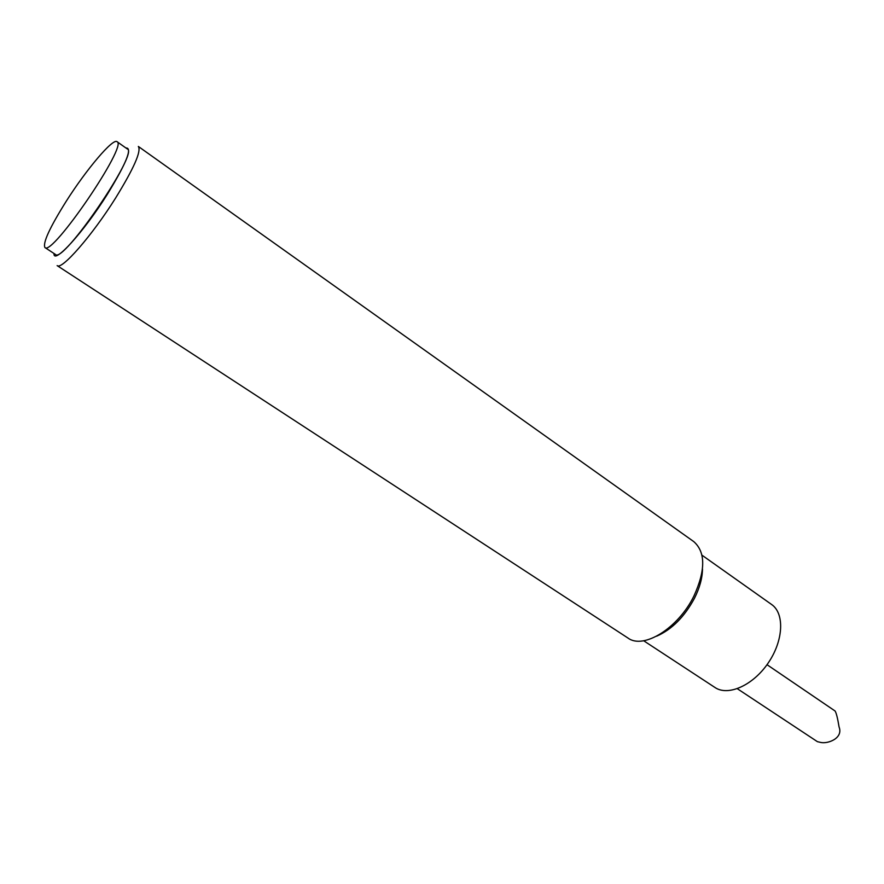 <?xml version="1.0" encoding="UTF-8"?>
<svg xmlns="http://www.w3.org/2000/svg" width="884" height="884" viewBox="0 0 884 884"><rect width="100%" height="100%" fill="white"/><g stroke="black" fill="none" stroke-linecap="round" stroke-linejoin="round"><path stroke-width="1.33" d="M125.926 147.982C132.644 147.584 126.434 163.054 107.295 194.381C83.483 232.426 53.173 265.487 54.012 253.487M44.918 247.52L55.482 254.459C62.83 264.239 139.153 152.258 127.362 148.998L117.042 141.694C113.019 137.882 86.389 169.43 66.267 201.198C49.758 227.508 42.642 242.956 44.918 247.52C51.78 257.012 128.379 144.611 117.042 141.694M693.896 596.081C678.227 628.259 643.441 649.685 628.038 638.082L57.14 265.609C61.504 270.504 92.19 235.475 115.627 197.994C133.893 168.28 141.473 151.109 138.346 146.457L693.774 541.616C705.631 552.058 705.675 570.213 693.896 596.081M656.657 636.182C671.84 629.519 684.459 616.855 694.504 598.203C699.719 587.75 702.382 577.992 702.482 568.953M643.663 640.745L715.001 687.509C728.096 696.47 753.058 685.409 768.207 662.978C783.544 640.668 784.716 613.397 771.588 604.479L701.973 555.185M767.014 664.691L835.048 710.979C836.286 712.824 837.623 718.151 839.071 726.957C843.491 738.25 827.844 744.107 820.717 742.438L817.402 741.665L737.344 688.724"/></g></svg>
